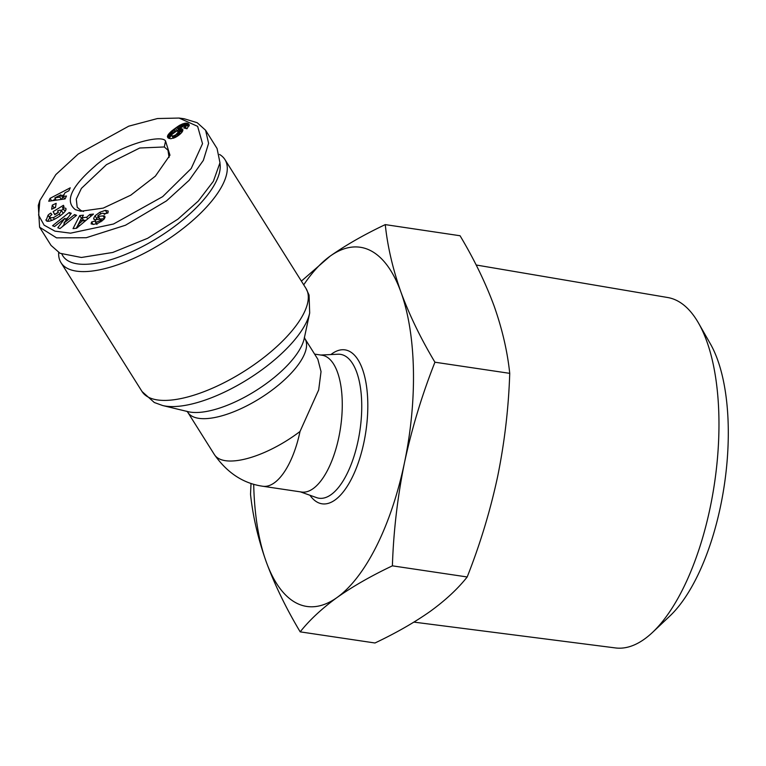<?xml version="1.0" encoding="UTF-8"?>
<svg xmlns="http://www.w3.org/2000/svg" width="766" height="766" viewBox="0 0 766 766"><rect width="100%" height="100%" fill="white"/><g stroke="black" fill="none" stroke-linecap="round" stroke-linejoin="round"><path stroke-width="1.15" d="M179.081 118.06L184.166 118.749L197.235 122.723L205.585 130.249L217.056 148.489L219.976 162.756L213.369 181.303L198.231 201.113L177.971 219.114L147.637 238.293L112.765 252.454L81.388 257.481L60.026 253.278L51.054 245.426L39.583 227.186L38.3 205.393L39.87 200.51L55.832 174.6L78.237 154.033L128.726 126.179L157.451 118.538L179.081 118.06L197.628 126.352L202.53 143.682L191.203 168.51L162.679 196.642L113.54 223.998L70.539 233.17L54.941 231.141L44.112 225.166L38.606 215.179L39.87 200.51M205.585 130.249L208.601 143.328L203.344 160.391L189.145 180.297L166.5 200.874L125.48 225.233L86.261 237.719L56.56 237.862L39.573 227.186M75.365 209.645C64.593 201.343 71.085 186.885 94.831 166.26C116.863 145.808 161.482 133.638 165.552 141.03L169.966 155.201L155.364 176.151L130.794 195.158L103.238 208.113L80.842 211.244L75.365 209.645M83.571 211.473L80.861 210.459L77.203 207.26L76.274 199.16L81.407 188.388L106.493 164.633L139.728 148.01L164.307 146.967L167.974 150.203L169.056 157.432M65.608 210.171L64.181 210.286L62.477 207.586L65.761 208.285C68.547 212.144 47.837 224.869 46.132 220.349L48.057 215.179A7.459 2.873 147.8 0 1 50.786 213.072L51.906 214.614A3.026 1.168 -32.2 0 0 49.982 216.424L49.819 217.764A7.459 2.873 -32.2 0 0 49.761 217.879L47.578 221.135M54.443 219.335L53.4 217.678L59.346 214.049L61.491 210.564L59.872 210.133L57.584 210.928L58.417 212.488L54.759 214.739L53.113 211.646L63.415 205.317L64.018 206.447L62.477 207.586M61.491 210.564L63.166 213.216M49.78 217.688L53.4 217.678M107.929 212.996L107.077 213.053L105.382 210.353L108.198 211.023L107.958 212.948L104.119 214.02C103.592 212.661 101.6 213.139 98.153 215.466A1.609 0.622 -32.2 0 0 97.828 216.28A1.609 0.622 -32.2 0 0 97.933 216.376A1.609 0.622 -32.2 0 0 98.335 216.424L102.979 215.878A6.051 2.327 147.8 0 1 104.731 216.213L105.076 217.151L103.822 219.44L98.441 223.05L93.797 224.361L91.106 223.883L91.585 221.996L95.616 220.828L95.29 221.814L96.985 224.515M413.927 622.116L615.51 647.94A177.157 74.312 -81.5 0 0 652.546 632.381A177.157 74.312 -81.5 0 0 710.178 507.561A177.157 74.312 -81.5 0 0 698.582 323.195A177.157 74.312 -81.5 0 0 667.684 297.514L476.165 264.998M652.546 632.381L669.79 616.103A156.015 65.445 -81.5 0 0 720.557 506.163A156.015 65.445 -81.5 0 0 710.341 343.79L698.582 323.195M314.615 354.112L321.998 355.213A69.17 29.012 98.5 0 1 338.831 437.262A69.17 29.012 98.5 0 1 301.622 492.04L262.805 486.257A69.17 29.012 98.5 0 0 300.013 431.478L318.685 389.913L321.04 371.596L317.823 359.216L304.906 338.668A69.17 26.619 147.8 0 1 267.085 393.695A69.17 26.619 147.8 0 1 192.515 416.455A69.17 26.619 147.8 0 1 187.804 412.319L186.808 411.237M187.804 412.319L214.442 454.669A69.17 26.619 -32.2 0 0 219.153 458.805A69.17 26.619 -32.2 0 0 300.013 431.478M219.526 154.435A96.832 37.266 147.8 0 1 224.945 159.587A96.832 37.266 147.8 0 1 172.005 236.627A96.832 37.266 147.8 0 1 67.599 268.493A96.832 37.266 147.8 0 1 61.012 262.7A96.832 37.266 147.8 0 1 58.676 252.55M219.919 163.206A91.652 35.265 147.8 0 1 162.306 234.961A91.652 35.265 147.8 0 1 69.093 261.369A91.652 35.265 147.8 0 1 61.931 254.159M99.484 218.846A1.609 0.622 -32.2 0 0 99.523 218.99A1.609 0.622 -32.2 0 0 99.628 219.086A1.609 0.622 -32.2 0 0 100.03 219.124L98.335 216.424M94.094 219.421L93.644 218.339L95.022 215.792L99.781 212.287L105.382 210.353M95.348 221.269C95.434 222.494 97.004 222.245 100.068 220.503A1.609 0.622 -32.2 0 0 100.834 219.306A1.609 0.622 -32.2 0 0 100.327 219.162L95.779 219.698A6.051 2.327 147.8 0 1 94.275 219.536A6.051 2.327 147.8 0 1 93.864 219.172A6.051 2.327 147.8 0 1 93.739 218.856M301.383 281.103L329.983 256.246C345.686 245.177 364.118 234.635 385.26 224.61L460.06 235.746C474.183 259.358 485.52 282.75 494.08 305.912C502.228 329.016 507.446 351.498 509.735 373.348C508.624 407.866 504.593 442.26 497.641 476.529C490.288 510.731 480.138 544.214 467.193 576.97C457.877 588.757 445.573 600.218 430.272 611.345C414.559 622.413 396.127 632.965 374.986 642.99L300.186 631.854C286.063 608.242 274.726 584.851 266.175 561.679C258.027 538.575 252.809 516.092 250.52 494.242L251.018 483.432M385.26 224.61C387.558 246.46 392.776 268.933 400.915 292.047C409.475 315.209 420.812 338.601 434.935 362.213L509.735 373.348M303.729 284.828A181.571 76.16 98.5 0 1 329.983 256.246A181.571 76.16 98.5 0 1 400.915 292.047A181.571 76.16 98.5 0 1 404.486 462.654C397.535 496.923 393.504 531.317 392.393 565.835C371.251 575.86 352.82 586.402 337.107 597.47A181.571 76.16 98.5 0 1 266.175 561.679A181.571 76.16 98.5 0 1 253.699 484.265M434.935 362.213C421.989 394.969 411.84 428.443 404.486 462.654A181.571 76.16 98.5 0 1 337.107 597.47C321.816 608.606 309.502 620.067 300.186 631.854M467.193 576.97L392.393 565.835M93.481 214.078L76.6 228.249L73.019 228.632L79.712 215.572L83.398 215.169L81.981 217.755L86.635 217.257L89.852 214.47L93.481 214.078M56.157 203.344L55.487 207.49L51.628 209.271L52.299 205.125L56.157 203.344M104.339 214.365L104.186 213.446L104.703 214.26M52.557 225.75L69.208 212.508L71.267 213.293L63.932 223.04L74.589 214.566L76.6 215.342L59.94 228.584L57.804 227.761L64.957 218.262L54.568 226.516L52.557 225.75M65.1 198.911L48.718 201.219L50.058 198.337L70.252 187.814L68.873 190.782L64.928 192.783L63.195 196.527L66.46 195.991L65.1 198.911M182.777 130.67L182.088 132.03A9.738 3.744 147.8 0 1 175.021 137.554L170.761 138.761L167.821 137.66L167.859 135.218L171.268 131.321L179.751 125.212L185.391 123.154L188.015 123.546L189.279 124.82L186.99 128.755L183.744 127.941L184.951 126.601L184.166 125.873L178.21 129.234L181.954 128.784L182.835 129.588L182.777 130.67M90.943 216.213L89.852 214.47M87.688 218.942L86.635 217.257M86.204 220.187L83.686 220.455L81.981 217.755M82.249 218.186L81.407 218.272L79.712 215.572M81.407 218.272L76.284 228.278M55.554 207.117L53.993 207.825L52.299 205.125M46.372 220.656L45.883 219.88M48.057 215.179L49.761 217.879M58.273 212.22L54.807 214.356L53.113 211.646M63.415 209.061L61.318 210.353M60.399 215.725L59.346 214.049M51.801 214.681L50.786 213.072M93.117 224.438L91.585 221.996M96.506 223.758L95.731 223.988M92.954 224.448L91.499 222.14M104.425 218.616L100.03 219.124M107.077 213.053L104.396 213.771M100.758 213.829L99.781 212.287M98.297 217.046L96.727 218.492L95.022 215.792M96.727 218.492L95.913 219.679M94.438 219.603L93.644 218.339M70.415 214.423L69.208 212.508M68.222 217.343L65.656 219.382M66.125 220.129L64.957 218.262M64.459 223.873L62.372 226.659M75.585 216.156L74.589 214.566M64.928 224.62L63.932 223.04M50.058 198.337L51.609 200.807M64.727 198.969L63.195 196.527M64.076 194.621L61.567 195.924M55.525 199.074L52.404 200.692M182.892 130.019L182.174 128.88M182.863 130.23L181.954 128.784M182.71 130.842L181.322 128.64M182.49 131.35L180.584 128.65M182.279 131.35L180.23 128.698M181.925 131.398L180.996 131.599L179.301 128.899M180.996 131.599L179.914 131.934L178.21 129.234M186.559 128.65L184.941 126.074M186.176 128.554L184.951 126.601M185.439 128.362L184.616 127.07M189.279 125.002L188.56 123.853M189.24 125.5L188.015 123.546M189.116 125.911L187.498 123.336M189.087 126.007L186.866 123.182M188.56 125.883L187.862 125.825L186.167 123.115M187.862 125.825L187.096 125.854L185.391 123.154M187.096 125.854L186.253 125.997L184.558 123.288M186.253 125.997L185.362 126.208L183.668 123.508M184.012 125.921L182.701 123.824M183.802 125.969L182.5 123.901M182.892 126.275L181.628 124.264M181.982 126.725L180.709 124.705M181.054 127.29L179.751 125.212M180.067 127.951L178.727 125.816M179.043 128.659L177.674 126.476M178.535 129.741L176.563 127.223M178.258 129.923L177.099 130.747L175.404 128.046M175.778 131.455L174.198 128.947M174.715 132.068L173.221 129.693M173.643 132.844L172.187 130.536M172.723 133.638L171.268 131.321M171.977 134.5L170.454 132.078M171.641 135.285L169.746 132.786M171.44 135.486L170.847 136.128L169.142 133.428M170.847 136.128L168.932 133.696M170.626 136.396L170.004 137.2L168.309 134.5M170.004 137.2L169.564 137.918L167.859 135.218M169.238 138.522L167.572 135.879M169.564 137.918L169.286 138.541M168.539 138.196L167.448 136.453M168.137 137.928L167.448 136.827M61.318 199.447L59.834 197.082L60.878 194.832L62.582 197.532L61.72 199.39M84.346 221.747L83.322 220.11L80.535 220.407L78.352 224.4L79.329 225.951M78.352 224.4L83.322 220.11M60.878 194.832L54.798 197.906L56.215 200.165M54.798 197.906L59.834 197.082M171.804 135.754L173.001 136.032L175.634 134.921L178.851 131.503L176.506 131.12L172.149 134.242L171.622 135.333L173.365 138.234M172.293 136.003L173.643 138.139M173.001 136.032L174.188 137.918M173.987 135.754L175.098 137.516M174.619 135.486L175.692 137.2M175.634 134.921L176.697 136.616M176.735 134.155L177.827 135.888M177.367 133.648L178.478 135.429M178.172 132.882L179.349 134.749M178.669 132.212L179.953 134.251M178.737 132.097L180.039 134.174M178.851 131.503L180.355 133.887M309.684 313.026A92.772 35.696 147.8 0 1 248.49 378.883A92.772 35.696 147.8 0 1 162.622 405.52L188.101 411.677A73.23 28.179 147.8 0 0 255.882 390.641A73.23 28.179 147.8 0 0 304.188 338.658L309.684 313.026L309.062 295.034L305.969 288.399A96.832 37.266 147.8 0 1 253.029 365.439A96.832 37.266 147.8 0 1 148.633 397.305A96.832 37.266 147.8 0 1 142.036 391.522L61.012 262.7M165.552 141.03L164.307 146.967M320.81 355.031L337.892 354.227A72.732 30.506 98.5 0 1 358.124 440.632A72.732 30.506 98.5 0 1 316.54 497.613L300.435 491.868M309.952 495.257A77.835 32.651 -81.5 0 0 363.955 442.202A77.835 32.651 -81.5 0 0 362.127 368.245A77.835 32.651 -81.5 0 0 330.902 354.562M100.068 220.503L100.892 221.814M104.559 218.396L102.979 215.878M142.036 391.522L154.301 402.504L162.622 405.52M51.523 220.464L49.819 217.764M304.906 338.668L304.361 337.299M214.442 454.669C227.301 472.976 243.425 483.509 262.805 486.257M305.969 288.399L224.945 159.587M100.834 219.306L101.974 221.106M97.828 216.28L99.523 218.99"/></g></svg>
